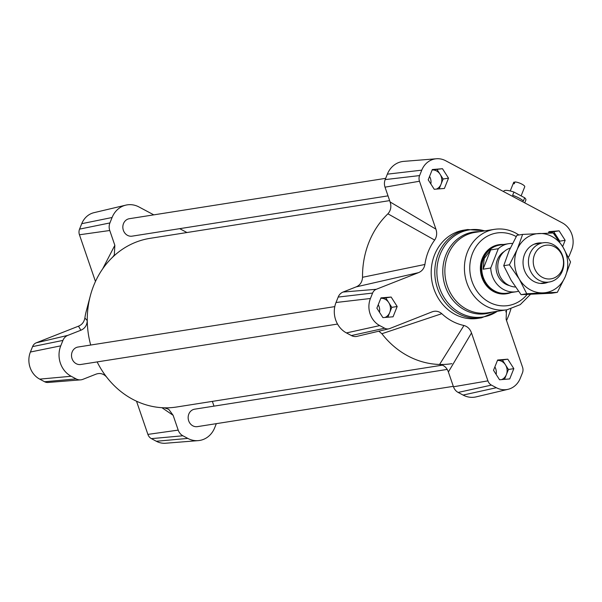 <?xml version="1.0" encoding="UTF-8"?>
<svg xmlns="http://www.w3.org/2000/svg" width="602" height="602" viewBox="0 0 602 602"><rect width="100%" height="100%" fill="white"/><g stroke="black" fill="none" stroke-linecap="round" stroke-linejoin="round"><path stroke-width="0.9" d="M510.248 190.969L513.694 182.361A5.96 1.52 21.8 0 1 513.92 182.12L514.755 182.564M513.92 182.12L513.205 183.903A5.96 1.52 21.8 0 1 514.289 183.738L514.996 181.954A5.96 1.52 21.8 0 1 521.415 183.888A5.96 1.52 21.8 0 1 524.748 186.786L521.114 195.883M503.581 191.594L503.739 191.203A11.912 3.04 21.8 0 1 513.927 192.053L524.673 197.78A11.912 3.04 21.8 0 1 525.862 200.052L524.733 202.859M513.927 192.053L512.641 195.266A11.912 3.04 21.8 0 1 523.386 200.985L524.673 197.78M337.534 324.064L80.758 364.496A8.834 7.849 -98.9 0 1 76.206 363.698A8.834 7.849 -98.9 0 1 71.563 354.397A8.834 7.849 -98.9 0 1 78.004 347.038L334.787 306.614M453.321 386.341L197.403 426.637A8.834 7.849 -98.9 0 1 192.851 425.84A8.834 7.849 -98.9 0 1 188.208 416.539A8.834 7.849 -98.9 0 1 194.649 409.179L447.203 369.417M388.012 195.868L132.086 236.157A8.834 7.849 -98.9 0 1 127.541 235.367A8.834 7.849 -98.9 0 1 122.891 226.066A8.834 7.849 -98.9 0 1 129.34 218.707L385.671 178.343M442.523 365.143L176.649 407.005A85.371 75.867 -98.9 0 1 164.308 407.802A85.371 75.867 -98.9 0 1 106.622 377.07A85.371 75.867 -98.9 0 1 97.14 361.915M506.538 320.527A85.371 75.867 81.1 0 0 510.917 308.909M378.831 331.19L381.886 333.734A85.371 75.867 81.1 0 0 439.573 364.466A85.371 75.867 81.1 0 0 451.906 363.668M435.908 229.144L390.104 201.963C391.563 206.546 390.833 210.497 387.914 213.815A85.371 75.867 81.1 0 0 362.524 277.289C362.238 281.999 360.109 285.197 356.136 286.891L418.51 272.646C421.994 271.216 424.132 268.484 424.914 264.466A52.314 46.489 -98.9 0 1 434.667 240.078C436.811 236.782 437.225 233.14 435.908 229.151L419.481 181.247A7.435 6.607 -98.9 0 1 419.594 175.581L421.761 170.155A20.34 18.075 -98.9 0 1 436.412 158.762A20.34 18.075 -98.9 0 1 445.661 160.734L562.306 222.875A20.34 18.075 -98.9 0 1 571.599 249.973L569.424 255.398A7.435 6.607 -98.9 0 1 568.386 257.204M90.706 345.044A85.371 75.867 -98.9 0 1 87.267 320.625A85.371 75.867 -98.9 0 1 90.323 295.808A85.371 75.867 -98.9 0 1 112.649 257.152A85.371 75.867 -98.9 0 1 150.094 238.332L389.637 200.617M390.104 201.963L385.024 187.162A9.925 8.819 -98.9 0 1 385.175 179.599L387.342 174.166A22.831 20.287 -98.9 0 1 403.784 161.374L436.412 158.762M506.478 309.849L506.124 319.316L522.551 367.22A7.435 6.607 -98.9 0 1 522.438 372.879L520.263 378.312A20.34 18.075 -98.9 0 1 508.035 389.321A20.34 18.075 -98.9 0 1 496.372 387.726L491.435 385.099A7.435 6.607 -98.9 0 1 487.929 380.863L471.501 332.959C470.094 329.008 467.581 326.517 463.954 325.494A52.314 46.489 -98.9 0 1 441.793 313.687C438.768 311.166 435.494 310.572 431.973 311.896L389.727 328.549A7.435 6.607 -98.9 0 1 388.922 328.797A7.435 6.607 -98.9 0 1 384.663 328.218L379.727 325.592A20.34 18.075 -98.9 0 1 370.433 298.494L372.608 293.061A7.435 6.607 -98.9 0 1 376.265 289.291L418.51 272.646M388.922 328.797L357.076 336.337A9.925 8.819 -98.9 0 1 351.38 335.555L346.443 332.929A22.831 20.287 -98.9 0 1 336.014 302.505L338.181 297.072A9.925 8.819 -98.9 0 1 343.08 292.038L356.136 286.891M508.035 389.321L476.19 396.861A22.831 20.287 -98.9 0 1 463.088 395.07L458.152 392.436A9.925 8.819 -98.9 0 1 453.472 386.777L448.392 371.976L471.501 332.959M463.954 325.494L439.573 364.466C443.794 364.955 446.737 367.461 448.392 371.976M497.628 360.011L507.787 359.176L513.83 368.642L509.713 378.929L499.555 379.764L493.512 370.298L497.628 360.011M444.404 188.456L434.245 189.284L428.203 179.825L432.319 169.531L442.478 168.703L448.52 178.162L444.404 188.456M548.377 233.132L548.964 231.672L559.115 230.844L565.158 240.303L562.652 246.579M391.142 297.042L397.185 306.501L393.068 316.795L382.91 317.623L376.867 308.164L380.983 297.87L391.142 297.042L385.747 297.892L388.764 302.618A9.925 8.819 -98.9 0 1 389.727 312.498L387.838 317.216M432.537 311.701L431.973 311.896M467.664 229.535A44.676 39.694 -98.9 0 0 435.397 279.84A44.676 39.694 -98.9 0 0 481.562 317.796L477.965 318.36A44.676 39.694 -98.9 0 1 431.8 280.404A44.676 39.694 -98.9 0 1 464.067 230.099L467.664 229.535L484.911 230.837M511.128 292.534A24.817 22.056 -98.9 0 1 506.869 293.708L506.357 293.791A24.817 22.056 -98.9 0 1 480.712 272.706A24.817 22.056 -98.9 0 1 498.637 244.758L499.148 244.675A24.817 22.056 -98.9 0 1 503.558 244.487M106.622 377.07C103.559 373.676 100 372.721 95.944 374.188L82.888 379.335A9.925 8.819 -98.9 0 1 80.63 379.862L48.009 382.473A7.435 6.607 -98.9 0 1 44.631 381.751L39.694 379.125A20.34 18.075 -98.9 0 1 30.401 352.027L32.576 346.601A7.435 6.607 -98.9 0 1 36.24 342.824L78.478 326.179L80.871 330.235C84.844 328.549 86.974 325.343 87.267 320.625L84.882 317.999C84.099 322.017 81.97 324.749 78.478 326.179M84.882 317.999A52.314 46.489 -98.9 0 1 86.221 311.309L90.323 295.808M95.462 281.473L79.449 234.78A7.435 6.607 -98.9 0 1 79.562 229.121L81.737 223.688A20.34 18.075 -98.9 0 1 93.965 212.679L125.81 205.139A22.831 20.287 -98.9 0 1 138.911 206.93L153.781 214.854M216.329 423.657L214.658 427.834A22.831 20.287 -98.9 0 1 198.216 440.626L165.588 443.238A20.34 18.075 -98.9 0 1 156.339 441.266L151.403 438.632A7.435 6.607 -98.9 0 1 147.896 434.396L136.519 401.203M112.649 257.152L114.335 254.894L114.839 245.307L109.76 230.498A9.925 8.819 -98.9 0 1 109.91 222.936L112.085 217.503A22.831 20.287 -98.9 0 1 125.81 205.139M80.63 379.862A9.925 8.819 -98.9 0 1 76.115 378.899L71.179 376.265A22.831 20.287 -98.9 0 1 60.749 345.841L62.924 340.416A9.925 8.819 -98.9 0 1 67.815 335.374L80.871 330.235M198.216 440.626A22.831 20.287 -98.9 0 1 187.824 438.406L182.895 435.78A9.925 8.819 -98.9 0 1 178.207 430.114L173.135 415.312L168.726 409.3L164.308 407.802M212.363 401.383L213.988 406.132M179.697 228.662L186.959 232.53M397.185 306.501L391.789 307.351L389.727 312.498A9.925 8.819 -98.9 0 1 385.047 317.45M507.787 359.176L502.392 360.026L508.434 369.493L506.372 374.632A9.925 8.819 -98.9 0 1 501.692 379.584M513.83 368.642L508.434 369.493M385.747 297.892L380.818 298.291A9.925 8.819 -98.9 0 1 388.764 302.618L391.789 307.351M553.321 233.155A9.925 8.819 -98.9 0 1 556.745 236.42A9.925 8.819 -98.9 0 1 558.129 239.679M553.012 232.989A9.925 8.819 -98.9 0 0 548.791 232.094L553.72 231.695L559.762 241.154L559.536 241.726M565.158 240.303L559.762 241.154M559.115 230.844L553.72 231.695M442.478 168.703L432.146 169.952A9.925 8.819 -98.9 0 1 440.1 174.287A9.925 8.819 -98.9 0 1 441.063 184.159A9.925 8.819 -98.9 0 1 436.382 189.111M437.075 169.553L443.117 179.012L439.174 188.885M448.52 178.162L443.117 179.012M502.392 360.026L497.463 360.432A9.925 8.819 -98.9 0 1 505.409 364.759A9.925 8.819 -98.9 0 1 506.372 374.632L504.484 379.358M378.237 304.747A9.925 8.819 -98.9 0 1 379.493 312.272M429.565 176.416A9.925 8.819 -98.9 0 1 430.829 183.934M494.874 366.889A9.925 8.819 -98.9 0 1 496.138 374.414M505.748 311.851L506.703 309.819M381.886 333.734L441.793 313.687M424.914 264.466L362.524 277.289M387.914 213.815L434.667 240.078M534.471 254.774A16.991 15.095 -98.9 0 1 560.53 252.441A16.991 15.095 -98.9 0 1 550.13 278.944A16.991 15.095 -98.9 0 1 534.471 254.774M529.88 253.901A19.851 17.646 81.1 0 0 532.243 274.121A19.851 17.646 81.1 0 0 549.212 282.022A19.851 17.646 81.1 0 0 563.555 259.665A19.851 17.646 81.1 0 0 543.042 242.794A19.851 17.646 81.1 0 0 529.88 253.901M510.285 248.099A19.851 17.646 81.1 0 0 499.231 258.725A19.851 17.646 81.1 0 0 515.478 287.019M483.09 269.207L484.189 258.604L490.653 249.92L483.09 269.207L490.735 268.003L498.298 248.716A24.321 21.612 -98.9 0 1 508.615 243.69A24.321 21.612 -98.9 0 1 512.528 243.479M490.653 249.92L498.298 248.716M518.48 291.233A24.321 21.612 -98.9 0 1 516.177 291.744A24.321 21.612 -98.9 0 1 490.735 268.003M516.177 291.744L507.185 293.159A24.321 21.612 -98.9 0 1 486.393 283.482A24.321 21.612 -98.9 0 1 483.489 258.717A24.321 21.612 -98.9 0 1 499.615 245.104L508.615 243.69M509.518 285.619A18.369 16.322 -98.9 0 1 497.365 259.853A18.369 16.322 -98.9 0 1 504.16 251.561M506.869 293.708A24.817 22.056 -98.9 0 1 485.656 283.835A24.817 22.056 -98.9 0 1 482.699 258.567A24.817 22.056 -98.9 0 1 499.148 244.675M548.189 282.18A20.348 18.083 -98.9 0 1 533.357 281.172A20.348 18.083 -98.9 0 1 523.582 257.536A20.348 18.083 -98.9 0 1 542.011 242.952M526.758 293.768L519.293 279.095A29.784 26.465 81.1 0 0 543.245 292.865L526.758 293.768L521.076 294.664L551.635 293.242L557.324 292.346L543.245 292.865A29.784 26.465 81.1 0 0 565.135 276.958A29.784 26.465 81.1 0 0 563.073 247.279A29.784 26.465 81.1 0 0 539.114 233.508A29.784 26.465 81.1 0 0 517.223 249.416A29.784 26.465 81.1 0 0 519.293 279.095L509.412 264.797L517.223 249.416L522.626 234.404L553.193 232.982L563.073 247.279L570.538 261.953L565.135 276.958L557.324 292.346M522.626 234.404L516.937 235.299L509.126 250.688L503.723 265.693L511.196 280.366L521.076 294.664M503.723 265.693L509.412 264.797M387.342 174.166L421.761 170.155M385.175 179.599L419.594 175.581M385.024 187.162L419.481 181.247M343.08 292.038L376.265 289.291M338.181 297.072L372.608 293.061M336.014 302.505L370.433 298.494M346.443 332.929L379.727 325.592M351.38 335.555L384.663 328.218M453.472 386.777L487.929 380.863M458.152 392.436L491.435 385.099M463.088 395.07L496.372 387.726M497.327 311.294A44.074 39.168 -98.9 0 1 437.466 279.516A44.074 39.168 -98.9 0 1 484.663 230.882M492.082 312.114A41.297 36.699 -98.9 0 1 443.35 278.591A41.297 36.699 -98.9 0 1 479.425 231.702M494.37 229.354A40.703 36.165 -98.9 0 0 464.97 275.182A40.703 36.165 -98.9 0 0 507.027 309.767L487.469 312.844A40.703 36.165 -98.9 0 1 445.412 278.259A40.703 36.165 -98.9 0 1 474.812 232.432L494.37 229.354C501.79 228.248 508.916 229.49 515.756 233.079L518.939 234.983M527.074 294.476A36.73 32.643 -98.9 0 1 483.481 298.306A36.73 32.643 -98.9 0 1 474.037 250.018A36.73 32.643 -98.9 0 1 515.688 236.3A36.73 32.643 -98.9 0 1 516.215 236.586M112.085 217.503L81.737 223.688M109.91 222.936L79.562 229.121M109.76 230.498L79.449 234.78M62.924 340.416L32.576 346.601M67.815 335.374L36.24 342.824M60.749 345.841L30.401 352.027M71.179 376.265L39.694 379.125M76.115 378.899L44.631 381.751M182.895 435.78L151.403 438.632M178.207 430.114L147.896 434.396M187.824 438.406L156.339 441.266M161.923 407.697L173.135 415.312M114.839 245.307L102.679 268.846M481.562 317.796L497.576 311.257M507.027 309.767L520.233 304.635L530.505 294.34M543.042 242.794L534.17 244.186M549.212 282.022L540.348 283.414"/></g></svg>
